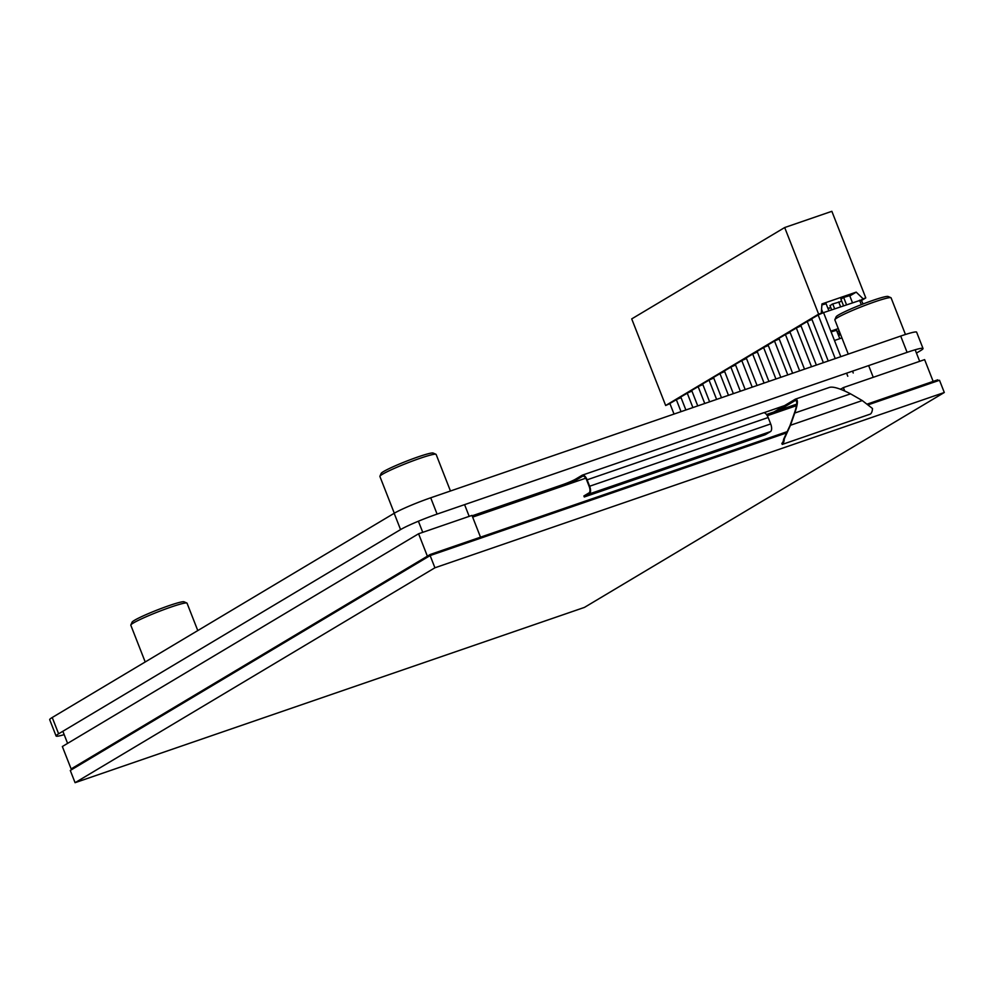 <?xml version="1.0" encoding="UTF-8"?>
<svg xmlns="http://www.w3.org/2000/svg" width="994" height="994" viewBox="0 0 994 994"><rect width="100%" height="100%" fill="white"/><g stroke="black" fill="none" stroke-linecap="round" stroke-linejoin="round"><path stroke-width="1.49" d="M429.669 554.814L73.444 767.567M840.626 389.226L843.372 387.585L924.619 359.629L933.155 381.41M796.442 405.689L767.306 415.716M585.739 478.201L472.647 517.116M480.512 537.182L471.976 515.401L418.586 533.766L62.349 746.519L70.934 768.424M843.372 387.585L844.651 390.841M582.969 476.114L582.534 476.263A5.492 2.46 -109 0 1 582.745 476.163A5.492 2.46 -109 0 1 586.684 480.077L589.193 486.501A5.492 2.46 -109 0 1 589.044 492.875L583.888 495.956L584.286 496.975L765.343 434.664L770.499 431.582L589.442 493.894L584.286 496.975M418.586 533.766L427.171 555.671M763.193 412.945A6.585 2.945 71 0 1 763.442 412.821A6.585 2.945 71 0 1 768.163 417.517L770.685 423.929A6.585 2.945 71 0 1 770.499 431.582M766.511 414.51L796.654 404.148M840.328 389.114L841.483 388.716M767.157 415.455L796.492 405.353M472.138 515.824L562.119 484.861A10.984 0.919 158.6 0 0 575.7 479.096L582.136 475.244A6.585 2.945 71 0 1 582.385 475.132A6.585 2.945 71 0 1 587.106 479.816L589.628 486.24A6.585 2.945 71 0 1 589.442 493.894M472.535 516.843L562.517 485.88L562.119 484.861M582.534 476.263L576.098 480.114A10.984 0.919 -21.4 0 1 562.517 485.88M938.112 380.752L937.752 379.82L867.551 403.986M787.67 431.471L430.228 554.478L71.245 768.871L71.568 769.691M430.228 554.478L430.588 555.41M787.099 432.713L430.129 555.559L70.288 770.462L75.084 782.688L584.46 607.396L944.3 392.493L939.504 380.267L868.495 404.707M430.129 555.559L434.925 567.785L75.084 782.688M944.3 392.493L434.925 567.785M773.941 411.963L795.163 399.277A14.276 6.386 71 0 1 795.573 399.079L795.076 400.408C797.548 400.545 797.287 404.831 794.318 413.305L790.031 425.531L783.62 439.261A13.183 5.902 -109 0 1 781.843 443.386L782.241 444.417L870.458 414.051A14.276 6.386 71 0 0 872.496 408.509L862.27 400.557L850.553 393.835C839.669 388.256 832.475 386.157 828.984 387.573L829.17 387.498M783.62 439.261L784.278 438.863A14.276 6.386 71 0 1 782.241 444.417M784.278 438.863L790.466 425.27L794.753 413.044C797.971 403.85 798.232 399.203 795.535 399.091L795.66 399.041M795.61 400.284L795.573 400.296A13.183 5.902 71 0 1 795.598 400.284L778.911 410.249M916.443 353.094L920.506 350.671A29.522 2.473 158.6 0 0 923.028 348.484L916.642 332.182A29.522 2.473 158.6 0 0 900.701 336.059L430.713 497.795A29.596 2.473 158.6 0 0 394.171 513.289L52.222 717.506A29.534 2.473 158.6 0 0 49.7 719.693L56.086 735.995A29.534 2.473 158.6 0 0 64.175 734.641M923.028 348.484A29.522 2.473 158.6 0 0 907.1 352.361L437.099 514.097A29.596 2.473 158.6 0 0 400.557 529.591L58.621 733.808A29.534 2.473 158.6 0 0 56.086 735.995M784.539 405.627L763.852 412.746M450.456 490.999L436.13 454.432A30.205 2.522 158.6 0 0 435.956 454.27L433.123 453.04A28.006 2.348 158.6 0 0 411.317 459.327A28.006 2.348 158.6 0 0 383.535 471.554A28.006 2.348 158.6 0 0 381.162 473.405L379.919 476.225A30.205 2.522 158.6 0 0 379.894 476.461L394.295 513.215M435.956 454.27A30.205 2.522 158.6 0 0 412.448 461.042A30.205 2.522 158.6 0 0 382.479 474.237A30.205 2.522 158.6 0 0 379.919 476.225M905.447 334.481L891.096 297.865A30.205 2.522 158.6 0 0 890.922 297.703L888.089 296.473A28.006 2.348 158.6 0 0 866.283 302.76A28.006 2.348 158.6 0 0 838.501 314.986A28.006 2.348 158.6 0 0 836.128 316.837L834.885 319.658A30.205 2.522 158.6 0 0 834.861 319.894L848.267 354.1M890.922 297.703A30.205 2.522 158.6 0 0 867.414 304.475A30.205 2.522 158.6 0 0 837.445 317.67A30.205 2.522 158.6 0 0 834.885 319.658M197.781 630.581L187.046 603.184A30.205 2.522 158.6 0 0 186.872 603.023L184.039 601.805A28.006 2.348 158.6 0 0 162.233 608.079A28.006 2.348 158.6 0 0 134.451 620.318A28.006 2.348 158.6 0 0 132.078 622.169L130.835 624.99A30.205 2.522 158.6 0 0 130.81 625.226L145.211 661.979M186.872 603.023A30.205 2.522 158.6 0 0 163.364 609.807A30.205 2.522 158.6 0 0 133.395 622.989A30.205 2.522 158.6 0 0 130.835 624.99M691.948 391.089L688.395 392.593L691.749 390.592M669.931 403.614L665.657 405.502L631.712 318.9L784.688 227.539L818.621 314.141L821.28 313.234L811.676 318.763L828.226 360.996M849.82 295.951L856.207 292.137L863.14 298.834L865.786 297.914L831.854 211.312L784.688 227.539M674.031 414.063L669.869 403.452L680.84 397.103M681.039 397.6L677.486 399.116M681.039 411.653L676.318 399.6M865.786 297.914L861.723 300.35M863.14 298.834L861.139 300.014L863.14 303.953M665.657 405.502L818.621 314.141M816.372 365.084L800.766 325.274L811.738 318.925M804.506 369.159L789.857 331.797L800.829 325.448M792.64 373.247L778.948 338.308L789.919 331.959M780.787 377.322L768.039 344.819L779.023 338.469M768.921 381.41L757.142 351.342L768.114 344.993M757.055 385.486L746.233 357.852L757.204 351.503M745.202 389.573L735.324 364.363L746.295 358.014M733.336 393.649L724.415 370.886L735.386 364.525M721.47 397.737L713.506 377.397L724.477 371.048M709.617 401.812L702.596 383.908L713.568 377.558M697.751 405.9L691.687 390.418L702.659 384.069M685.885 409.975L680.778 396.941L688.395 392.593M821.28 313.234L821.951 303.928L856.207 292.137M828.126 308.91L830.698 307.37M838.911 302.474L841.607 300.859M830.065 305.767L832.276 304.089L838.799 302.176M821.876 304.909L826.126 303.779M840.974 299.256L843.185 297.579L849.708 295.653M827.915 308.351L829.17 307.916L828.014 308.612M840.812 356.672L823.554 312.613L861.139 300.014M823.554 312.613L819.292 314.427M839.135 330.803L836.998 331.536M834.475 340.495L841.93 337.923M830.822 331.164L838.277 328.604M831.096 331.872L836.526 330.319M835.233 358.586L818.124 314.924M852.517 371.135L853.237 372.986M846.577 373.185L847.783 376.241M821.553 309.345L822.945 312.874M826.014 303.493L828.872 310.787M836.414 330.033L839.793 338.656M840.862 298.97L843.521 305.742M843.645 297.417L846.503 304.711M849.597 295.367L852.454 302.673M861.313 304.661L859.574 300.213M811.936 319.422L808.383 320.938M840.092 333.238L837.954 333.972M837.097 331.772L839.222 331.039M839.818 332.543L839.073 332.791L839.756 332.394M823.367 362.673L807.215 321.435M829.953 305.481L831.655 309.83M832.736 303.928L834.649 308.799M838.688 301.89L840.589 306.748M801.027 325.945L797.474 327.448M838.315 334.903L839.57 334.469L838.414 335.164M838.041 334.208L840.178 333.475M838.601 335.637L840.564 334.469M811.514 366.749L796.306 327.945M790.118 332.456L786.565 333.972M799.648 370.837L785.397 334.456M779.209 338.966L775.655 340.482M787.782 374.912L774.488 340.979M768.3 345.49L764.746 346.993M775.929 379L763.578 347.49M757.391 352L753.837 353.504M764.063 383.075L752.669 354.001M746.482 358.511L742.928 360.027M752.197 387.163L741.76 360.524M735.585 365.034L732.019 366.537M740.344 391.238L730.851 367.034M724.676 371.545L721.11 373.048M728.478 395.326L719.942 373.545M713.767 378.055L710.201 379.571M716.612 399.402L709.033 380.068M702.857 384.579L699.304 386.082M704.758 403.489L698.123 386.579M692.893 407.565L687.227 393.09M67.592 743.388L62.858 731.273M422.748 532.337L418.387 521.216M469.18 516.358L464.583 504.641M919.674 361.331L915.151 349.776M873.254 377.31L868.657 365.581M576.098 480.114L575.7 479.096M768.163 417.517L587.106 479.816M770.685 423.929L589.628 486.24M794.753 413.044L850.553 393.835M790.466 425.27L862.27 400.557M52.222 717.506L58.621 733.808M400.557 529.591L394.171 513.289M430.713 497.795L437.099 514.097M907.1 352.361L900.701 336.059M582.385 475.132L763.442 412.821M795.747 399.016L829.17 387.511"/></g></svg>
